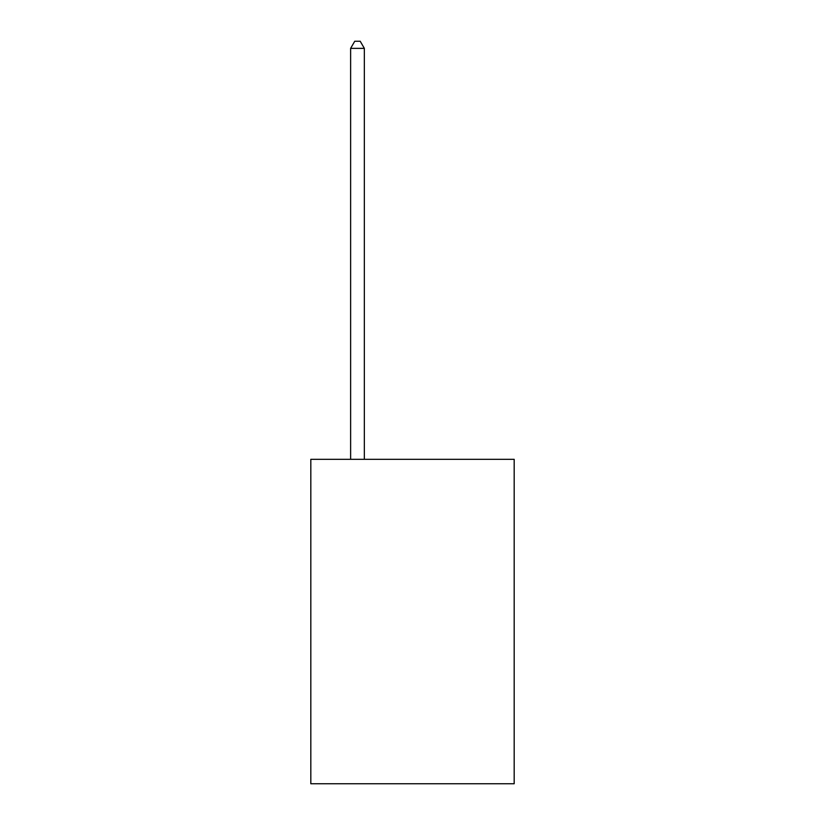 <?xml version="1.0" encoding="UTF-8"?>
<svg xmlns="http://www.w3.org/2000/svg" width="825" height="825" viewBox="0 0 825 825"><rect width="100%" height="100%" fill="white"/><g stroke="black" fill="none" stroke-linecap="round" stroke-linejoin="round"><path stroke-width="1.24" d="M514.233 459.298L514.233 783.75L310.767 783.75L310.767 459.298L514.233 459.298M364.382 459.298L364.382 48.397L350.635 48.397L350.635 459.298M350.635 48.397L354.76 41.25L360.257 41.25L364.382 48.397"/></g></svg>
